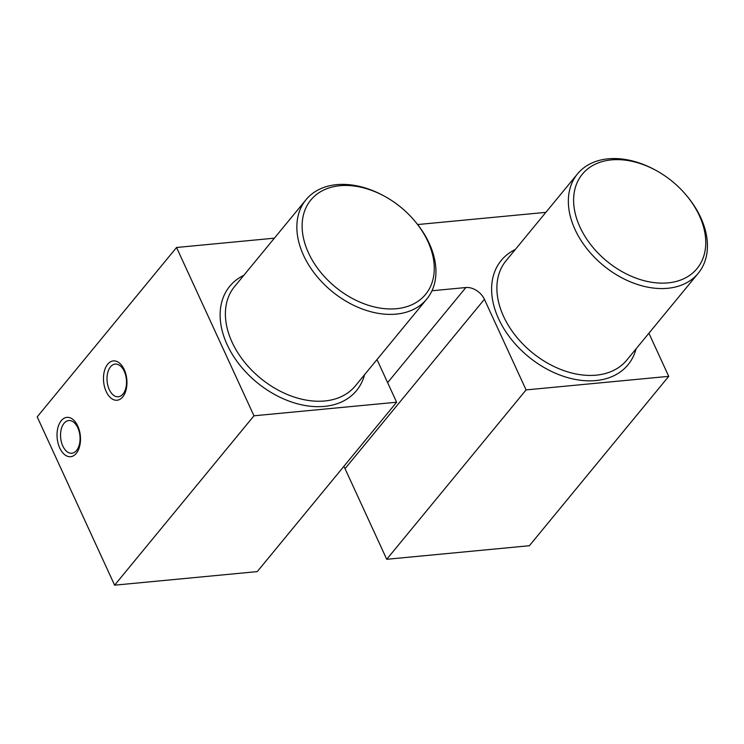 <?xml version="1.0" encoding="UTF-8"?>
<svg xmlns="http://www.w3.org/2000/svg" width="744" height="744" viewBox="0 0 744 744"><rect width="100%" height="100%" fill="white"/><g stroke="black" fill="none" stroke-linecap="round" stroke-linejoin="round"><path stroke-width="1.12" d="M106.187 391.539A19.744 11.644 -95.4 0 0 122.732 396.924A19.744 11.644 -95.4 0 0 124.239 369.61A19.744 11.644 -95.4 0 0 107.694 364.225A19.744 11.644 -95.4 0 0 106.187 391.539M109.256 389.549A16.415 9.691 -95.4 0 0 118.315 396.775A16.415 9.691 -95.4 0 0 125.903 387.726A16.415 9.691 -95.4 0 0 124.257 371.312A16.415 9.691 -95.4 0 0 115.199 364.086A16.415 9.691 -95.4 0 0 107.61 373.135A16.415 9.691 -95.4 0 0 109.256 389.549M59.743 448A19.744 11.644 -95.4 0 0 76.279 453.384A19.744 11.644 -95.4 0 0 77.785 426.07A19.744 11.644 -95.4 0 0 61.24 420.686A19.744 11.644 -95.4 0 0 59.743 448M62.803 446.009A16.415 9.691 -95.4 0 0 71.861 453.236A16.415 9.691 -95.4 0 0 79.45 444.187A16.415 9.691 -95.4 0 0 77.804 427.772A16.415 9.691 -95.4 0 0 68.746 420.546A16.415 9.691 -95.4 0 0 61.157 429.595A16.415 9.691 -95.4 0 0 62.803 446.009M274.387 238.173L176.551 247.482L253.964 415.794L396.626 402.225L377.003 359.566M431.985 290.755L465.874 287.528A15.633 10.862 -140.6 0 1 484.4 299.283L345.039 468.664A15.633 10.862 39.4 0 0 343.812 466.423M648.908 333.228L668.735 376.343L526.082 389.912L484.4 299.283M545.873 212.356L417.644 224.548M176.551 247.482L37.2 416.863L114.613 585.175L257.266 571.606L396.626 402.225M253.964 415.794L114.613 585.175M668.735 376.343L529.384 545.724L386.731 559.293L345.039 468.664M526.082 389.912L386.731 559.293M396.478 308.714A74.27 51.596 39.4 0 0 414.743 220.996A74.27 51.596 39.4 0 0 384.955 196.481A74.27 51.596 39.4 0 0 339.906 185.712A74.27 51.596 39.4 0 0 308.49 252.895A74.27 51.596 39.4 0 0 396.478 308.714M414.743 220.996L415.403 221.786A78.185 54.312 -140.6 0 1 426.777 299.06A78.185 54.312 -140.6 0 1 396.18 314.117A78.185 54.312 -140.6 0 1 315.382 274.499A78.185 54.312 -140.6 0 1 306.026 199.708A78.185 54.312 -140.6 0 1 336.632 184.652A78.185 54.312 -140.6 0 1 384.043 195.979L384.955 196.481M426.777 299.06L355.316 385.922A78.185 54.312 -140.6 0 1 324.719 400.979A78.185 54.312 -140.6 0 1 243.92 361.361A78.185 54.312 -140.6 0 1 234.565 286.57L306.026 199.708M364.579 374.66A82.091 57.028 -140.6 0 1 356.553 390.572A82.091 57.028 -140.6 0 1 324.421 406.391A82.091 57.028 -140.6 0 1 239.577 364.793A82.091 57.028 -140.6 0 1 229.766 286.263A82.091 57.028 -140.6 0 1 243.827 275.317M667.963 282.887A74.27 51.596 39.4 0 0 686.228 195.17A74.27 51.596 39.4 0 0 656.441 170.655A74.27 51.596 39.4 0 0 611.391 159.895A74.27 51.596 39.4 0 0 579.976 227.069A74.27 51.596 39.4 0 0 667.963 282.887M686.228 195.17L686.889 195.96A78.185 54.312 -140.6 0 1 698.263 273.234A78.185 54.312 -140.6 0 1 667.666 288.3A78.185 54.312 -140.6 0 1 586.867 248.673A78.185 54.312 -140.6 0 1 577.511 173.891A78.185 54.312 -140.6 0 1 608.118 158.825A78.185 54.312 -140.6 0 1 655.529 170.162L656.441 170.655M698.263 273.234L626.801 360.096A78.185 54.312 -140.6 0 1 596.204 375.162A78.185 54.312 -140.6 0 1 515.406 335.535A78.185 54.312 -140.6 0 1 506.05 260.753L577.511 173.891M636.064 348.843A82.091 57.028 -140.6 0 1 628.038 364.755A82.091 57.028 -140.6 0 1 595.907 380.565A82.091 57.028 -140.6 0 1 511.063 338.966A82.091 57.028 -140.6 0 1 501.242 260.437A82.091 57.028 -140.6 0 1 515.313 249.491M387.615 382.649L465.874 287.528"/></g></svg>
